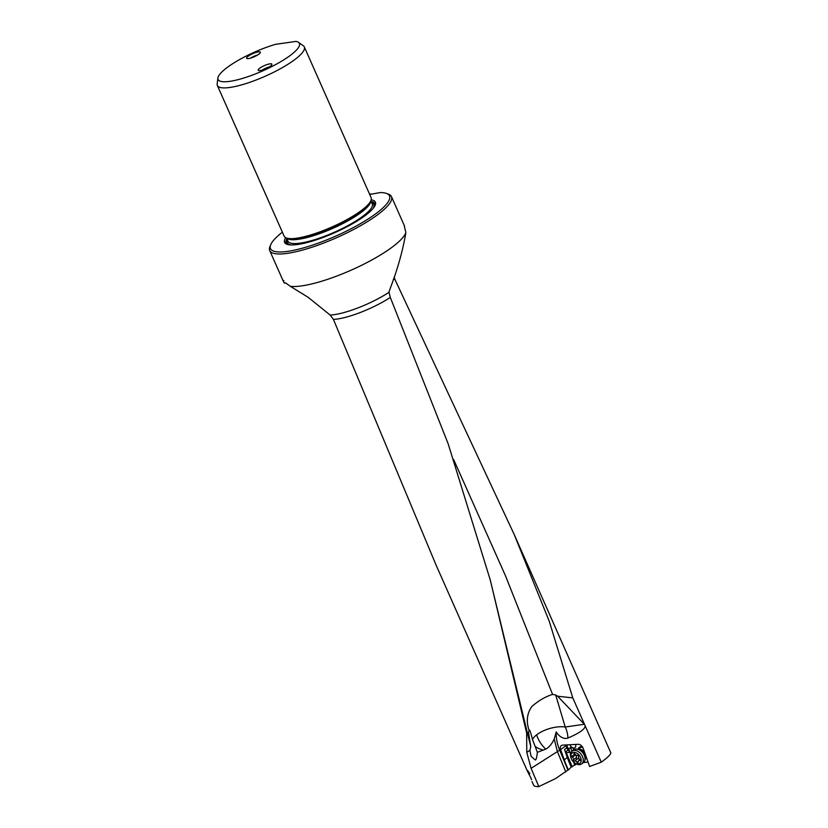 <?xml version="1.0" encoding="UTF-8"?>
<svg xmlns="http://www.w3.org/2000/svg" width="828" height="828" viewBox="0 0 828 828"><rect width="100%" height="100%" fill="white"/><g stroke="black" fill="none" stroke-linecap="round" stroke-linejoin="round"><path stroke-width="1.24" d="M333.415 319.401A41.907 9.636 -23.9 0 0 390.298 297.418L388.984 291.994L390.392 287.947C397.688 268.934 402.843 250.48 405.865 232.564A66.582 15.318 156.1 0 1 388.363 249.88A66.582 15.318 156.1 0 1 290.338 286.322L308.192 297.335L330.134 315.044L333.415 319.401L436.149 565.234L527.353 771.054M390.298 297.418L448.155 443.798L490.342 580.242L526.649 732.997L526.774 752.331L531.09 768.343L538.831 786.6C535.82 786.641 534.091 786.186 533.636 785.234M531.566 779.728L530.655 777.42C526.422 769.491 526.163 768.26 529.858 773.714M489.938 578.72L527.395 732.966L526.649 732.997M282.379 232.192A65.091 14.976 -23.9 0 0 270.746 244.664L269.98 246.506A66.582 15.318 -23.9 0 0 269.721 250.584A66.582 15.318 -23.9 0 0 310.138 247.81A66.582 15.318 -23.9 0 0 373.956 217.36A66.582 15.318 -23.9 0 0 391.468 196.629A66.582 15.318 -23.9 0 0 388.28 194.083L386.386 193.41A65.091 14.976 -23.9 0 0 380.28 192.562L370.685 194.28M283.89 280.682C282.669 279.885 282.855 280.723 284.449 283.186L285.681 282.969L290.338 286.322M284.635 282.824L285.836 283.041M405.865 232.564L404.302 226.106M527.395 732.966L530.769 746.587L528.512 732.449L529.102 730.399C526.039 721.467 526.95 713.508 531.824 706.512C538.562 700.633 545.476 696.607 552.566 694.423L555.702 695.002L565.224 727.015A20.969 9.036 -16.6 0 0 536.647 734.829A20.969 9.036 -16.6 0 0 532.487 739.435L537.372 752.31L545.755 749.123C549.099 747.322 551.914 743.958 554.211 739.052L557.399 751.586L559.666 750.085L567.915 770.05L568.453 769.968A80.057 54.41 53.4 0 1 565.245 762.516A80.057 54.41 53.4 0 1 564.241 759.793L560.628 749.609A4.792 3.26 53.4 0 1 561.332 745.573A4.792 3.26 53.4 0 1 562.657 745.117L578.12 744.31A4.792 3.26 53.4 0 1 583.15 748.264A4.792 3.26 53.4 0 1 583.212 748.429L589.608 766.48L601.273 762.195L585.106 725.701C585.468 728.857 579.745 732.977 567.925 738.038A20.969 15.794 81.8 0 0 565.224 727.015L584.34 724.262L557.648 696.224L555.702 695.002M393.269 279.729L394.656 278.87L394.304 276.769M585.106 725.701L572.779 697.88L549.254 621.269L514.219 534.546L394.656 278.87M514.219 534.546L610.836 752.88C610.598 754.639 607.41 757.744 601.273 762.195M572.779 697.88L557.648 696.224M532.487 739.435C529.04 726.011 529.423 731.134 529.102 730.399L529.93 730.876M530.769 746.587L529.899 750.344L531.069 756.316L535.043 759.783C535.923 760.684 536.699 758.2 537.372 752.31M543.334 750.085L541.429 749.526A20.452 9.998 2.8 0 1 535.167 746.473M554.211 739.052L555.774 733.577A19.344 9.439 112.2 0 0 556.209 731.817A10.226 6.955 -126.6 0 0 567.925 738.038M556.209 731.817L556.188 733.277A38.947 26.475 -126.6 0 0 559.666 750.085M568.453 769.968L571.216 766.997L576.443 764.027M588.046 762.091L583.45 762.547M538.831 786.6L555.671 778.517L567.915 770.05M565.845 772.006L557.461 751.72M572.241 766.894L565.845 751.731A4.792 3.26 53.4 0 1 564.541 749.63A4.792 3.26 53.4 0 1 564.479 749.475L567.325 757.506A80.057 54.41 -126.6 0 0 568.339 760.228A80.057 54.41 -126.6 0 0 571.216 766.997M566.807 752.807L569.943 752.052L568.722 748.874L570.482 747.57L572.872 747.87A3.747 2.546 53.4 0 0 575.522 744.444M574.818 765.258L573.576 762.039M570.523 754.132L569.767 752.176M578.079 749.195A6.738 4.585 53.4 0 1 582.353 746.794M586.783 758.51A6.738 4.585 53.4 0 1 585.21 758.821M568.722 748.874A3.747 2.546 53.4 0 1 567.49 747.135A3.747 2.546 53.4 0 1 567.159 744.879M569.975 744.755A3.747 2.546 -126.6 0 0 570.14 745.179A3.747 2.546 -126.6 0 0 572.872 747.87L573.7 750.013M565.824 744.952A4.792 3.26 -126.6 0 0 566.01 745.614L566.776 747.767A4.792 3.26 -126.6 0 0 566.838 747.932A4.792 3.26 -126.6 0 0 568.132 750.033L569.943 752.052M569.55 744.755L570.409 744.714M577.996 749.257L579.921 747.829A5.993 4.068 53.4 0 1 582.715 747.363M369.547 194.114L370.551 193.969M270.746 244.664A65.091 14.976 -23.9 0 0 303.441 247.903A65.091 14.976 -23.9 0 0 372.383 216.16A65.091 14.976 -23.9 0 0 386.386 193.41M371.203 199.817A49.659 11.426 156.1 0 1 375.208 205.189A49.659 11.426 156.1 0 1 344.583 228A49.659 11.426 156.1 0 1 297.801 244.457A49.659 11.426 156.1 0 1 286.985 244.291A49.659 11.426 156.1 0 1 285.691 237.708M304.321 46.937L371.12 197.675A47.558 10.94 156.1 0 1 370.934 200.583A47.558 10.94 156.1 0 1 341.602 222.421A47.558 10.94 156.1 0 1 296.797 238.185A47.558 10.94 156.1 0 1 286.436 238.029A47.558 10.94 156.1 0 1 284.159 236.208L217.36 85.47A47.558 10.94 -23.9 0 0 229.998 87.447A47.558 10.94 -23.9 0 0 291.808 61.738A47.558 10.94 -23.9 0 0 304.321 46.937A47.558 10.94 -23.9 0 0 303.317 45.747L298.463 42.331A44.484 10.236 -23.9 0 0 296 41.4L275.382 44.37A44.484 10.236 -23.9 0 0 229.77 65.629A44.484 10.236 -23.9 0 0 217.888 78.029A44.484 10.236 -23.9 0 0 242.469 78.432A44.484 10.236 -23.9 0 0 287.699 57.277A44.484 10.236 -23.9 0 0 298.463 42.331M217.888 78.029L217.164 83.928A47.558 10.94 -23.9 0 0 217.36 85.47M260.168 67.896A7.493 1.718 156.1 0 1 267.351 64.47A7.493 1.718 156.1 0 1 271.894 64.16A7.493 1.718 156.1 0 1 269.928 66.488A7.493 1.718 156.1 0 1 262.745 69.914A7.493 1.718 156.1 0 1 258.201 70.225A7.493 1.718 156.1 0 1 260.168 67.896M248.628 55.921A7.493 1.718 156.1 0 1 255.8 52.495A7.493 1.718 156.1 0 1 260.354 52.185A7.493 1.718 156.1 0 1 258.377 54.513A7.493 1.718 156.1 0 1 251.205 57.939A7.493 1.718 156.1 0 1 246.651 58.25A7.493 1.718 156.1 0 1 248.628 55.921M572.148 751.162L573.897 749.868A7.938 5.392 53.4 0 1 576.95 749.133A7.938 5.392 53.4 0 1 584.423 755.664A7.938 5.392 53.4 0 1 584.941 759.918A7.938 5.392 53.4 0 1 583.357 762.619L581.608 763.923A7.938 5.392 -126.6 0 0 582.674 756.968A7.938 5.392 -126.6 0 0 572.148 751.162A7.938 5.392 -126.6 0 0 571.082 758.117L571.082 758.117A7.938 5.392 -126.6 0 0 571.082 758.127L571.299 758.665A6.438 4.378 -126.6 0 0 574.177 762.557A6.438 4.378 -126.6 0 0 579.838 763.375A6.438 4.378 -126.6 0 0 580.697 757.723A6.438 4.378 -126.6 0 0 573.763 752.424A6.438 4.378 -126.6 0 0 571.299 758.665M574.177 762.557L574.642 762.919A7.938 5.392 -126.6 0 0 581.608 763.923M573.856 754.308A0.88 0.59 53.4 0 1 575.087 754.184A2.08 1.408 -126.6 0 0 577.458 755.312A0.88 0.59 53.4 0 1 578.586 756.564A2.08 1.408 -126.6 0 0 579.6 759.204A0.88 0.59 53.4 0 1 579.496 760.58A2.08 1.408 -126.6 0 0 578.555 760.746A2.08 1.408 -126.6 0 0 578.141 762.091A0.88 0.59 53.4 0 1 576.909 762.205A2.08 1.408 -126.6 0 0 574.539 761.077A0.88 0.59 53.4 0 1 573.411 759.825A2.08 1.408 -126.6 0 0 572.396 757.185A0.88 0.59 53.4 0 1 572.5 755.809A2.08 1.408 -126.6 0 0 573.442 755.643A2.08 1.408 -126.6 0 0 573.856 754.308L574.622 753.739M575.015 754.474A0.88 0.59 -126.6 0 0 575.388 754.96A2.08 1.408 53.4 0 1 576.412 757.599A0.88 0.59 -126.6 0 0 577.54 758.852A2.08 1.408 53.4 0 1 579.807 759.825M257.694 54.958A7.431 1.708 -23.9 0 0 250.501 58.157M269.245 66.933A7.431 1.708 -23.9 0 0 262.041 70.132M388.994 292.294A43.294 9.957 156.1 0 1 330.134 315.044M453.64 459.55L505.432 575.677L552.566 694.423M393.517 279.026L394.542 278.374M536.647 734.829A20.969 12.679 -127.8 0 0 538.376 739.228A20.969 12.679 -127.8 0 0 545.755 749.123M531.09 768.343L557.399 751.586M529.899 750.344L526.774 752.331M567.325 757.506L564.241 759.793M570.482 747.57L571.941 751.338M560.628 749.609L566.01 745.614M566.776 747.767L564.479 749.475M565.845 751.731L568.132 750.033M374.856 205.924A48.51 11.157 -23.9 0 0 371.151 201.432M286.923 238.754A48.51 11.157 -23.9 0 0 287.761 244.519M287.337 239.696A47.662 10.961 -23.9 0 0 289.583 244.829M373.863 207.486A47.662 10.961 -23.9 0 0 371.565 202.363M371.72 202.715A47.258 10.867 156.1 0 1 372.931 208.656M291.083 244.933A47.258 10.867 156.1 0 1 287.492 240.048M370.861 200.769L372.238 203.874A46.068 10.598 156.1 0 1 348.329 225.392A46.068 10.598 156.1 0 1 300.253 243.121A46.068 10.598 156.1 0 1 288.009 241.207L286.633 238.102M286.881 238.185A46.068 10.598 -23.9 0 0 298.556 239.292A46.068 10.598 -23.9 0 0 344.862 222.515A46.068 10.598 -23.9 0 0 370.758 201.018M370.934 200.583L370.344 202.001A46.409 10.681 156.1 0 1 341.726 223.312A46.409 10.681 156.1 0 1 297.997 238.692A46.409 10.681 156.1 0 1 287.885 238.536L286.436 238.029M584.765 752.818A5.993 4.068 -126.6 0 0 578.192 749.278M585.168 758.686A5.993 4.068 -126.6 0 0 585.789 755.716M576.95 749.133L578.958 749.361A6.313 4.295 53.4 0 1 584.899 754.556A6.313 4.295 53.4 0 1 585.313 757.93L584.941 759.918M575.388 754.96L572.396 757.185M573.411 759.825L576.412 757.599M574.539 761.077L577.54 758.852M576.909 762.205L578.192 761.253M579.496 760.58L580.076 760.156M532.011 781.57L533.667 785.306M269.721 250.584L283.238 281.085M391.468 196.629L404.602 226.261M585.137 758.883L586.545 757.837M575.191 754.339L573.442 755.643M579.983 759.69L578.555 760.746"/></g></svg>
